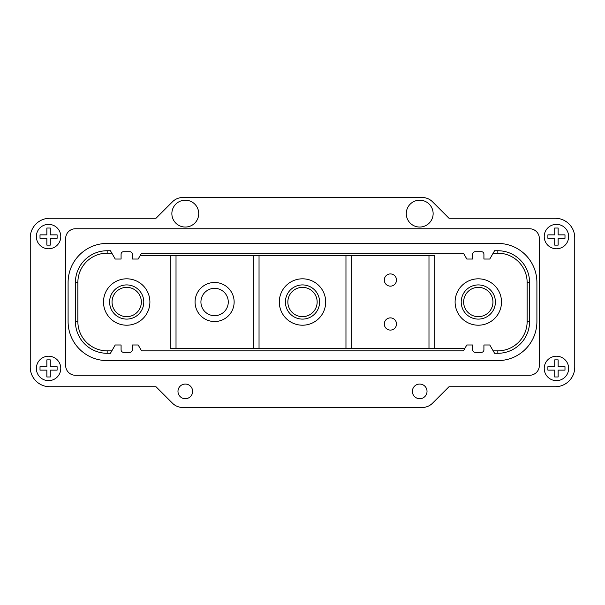 <?xml version="1.0" encoding="UTF-8"?>
<svg xmlns="http://www.w3.org/2000/svg" width="605" height="605" viewBox="0 0 605 605"><rect width="100%" height="100%" fill="white"/><g stroke="black" fill="none" stroke-linecap="round" stroke-linejoin="round"><path stroke-width="0.91" d="M68.093 282.474A39.068 39.068 0 0 1 107.161 243.414L497.839 243.414A39.068 39.068 0 0 1 536.907 282.474L536.907 321.542A39.068 39.068 0 0 1 497.839 360.61L107.161 360.61A39.068 39.068 0 0 1 68.093 321.542L68.093 282.474M472.686 344.986L472.686 349.871A2.443 2.443 0 0 0 475.129 352.314L481.474 352.314A2.443 2.443 0 0 0 483.917 349.871L483.917 344.986L489.778 344.986L494.572 353.29L497.839 353.29A31.74 31.74 0 0 0 529.579 321.542L529.579 282.474A31.74 31.74 0 0 0 497.839 250.735L494.572 250.735L489.778 259.038L483.917 259.038L483.917 254.153A2.443 2.443 0 0 0 481.474 251.71L475.129 251.71A2.443 2.443 0 0 0 472.686 254.153L472.686 259.038L466.826 259.038L463.445 253.177L141.555 253.177L138.174 259.038L132.314 259.038L132.314 254.153A2.443 2.443 0 0 0 129.871 251.71L123.526 251.71A2.443 2.443 0 0 0 121.083 254.153L121.083 259.038L115.222 259.038L110.428 250.735L107.161 250.735A31.74 31.74 0 0 0 75.421 282.474L75.421 321.542A31.74 31.74 0 0 0 107.161 353.29L110.428 353.29L115.222 344.986L121.083 344.986L121.083 349.871A2.443 2.443 0 0 0 123.526 352.314L129.871 352.314A2.443 2.443 0 0 0 132.314 349.871L132.314 344.986L138.174 344.986L141.555 350.847L463.445 350.847L466.826 344.986L472.686 344.986M75.421 375.266L529.579 375.266A9.763 9.763 0 0 0 539.342 365.496L539.342 238.529A9.763 9.763 0 0 0 529.579 228.758L75.421 228.758A9.763 9.763 0 0 0 65.658 238.529L65.658 365.496A9.763 9.763 0 0 0 75.421 375.266M182.823 407.49A14.649 14.649 0 0 1 172.463 403.202L155.999 386.739L49.784 386.739A19.534 19.534 0 0 1 30.25 367.205L30.25 237.795A19.534 19.534 0 0 1 49.784 218.261L155.999 218.261L172.463 201.798A14.649 14.649 0 0 1 182.823 197.51L422.177 197.51A14.649 14.649 0 0 1 432.537 201.798L449.001 218.261L555.216 218.261A19.534 19.534 0 0 1 574.75 237.795L574.75 367.205A19.534 19.534 0 0 1 555.216 386.739L449.001 386.739L432.537 403.202A14.649 14.649 0 0 1 422.177 407.49L182.823 407.49M192.624 391.374A7.328 7.328 0 0 0 185.296 384.054A7.328 7.328 0 0 0 177.976 391.374A7.328 7.328 0 0 0 185.296 398.703A7.328 7.328 0 0 0 192.624 391.374M427.024 391.374A7.328 7.328 0 0 0 419.704 384.054A7.328 7.328 0 0 0 412.376 391.374A7.328 7.328 0 0 0 419.704 398.703A7.328 7.328 0 0 0 427.024 391.374M433.135 213.626A13.431 13.431 0 0 1 419.704 227.049A13.431 13.431 0 0 1 406.273 213.626A13.431 13.431 0 0 1 419.704 200.195A13.431 13.431 0 0 1 433.135 213.626M198.727 213.626A13.431 13.431 0 0 1 185.296 227.049A13.431 13.431 0 0 1 171.865 213.626A13.431 13.431 0 0 1 185.296 200.195A13.431 13.431 0 0 1 198.727 213.626M568.647 368.422A12.206 12.206 0 0 1 556.434 380.636A12.206 12.206 0 0 1 544.228 368.422A12.206 12.206 0 0 1 556.434 356.216A12.206 12.206 0 0 1 568.647 368.422M558.143 370.131L558.143 376.976L554.724 376.976L554.724 370.131L547.888 370.131L547.888 366.713L554.724 366.713L554.724 359.877L558.143 359.877L558.143 366.713L564.987 366.713L564.987 370.131L558.143 370.131M568.647 236.578A12.206 12.206 0 0 1 556.434 248.784A12.206 12.206 0 0 1 544.228 236.578A12.206 12.206 0 0 1 556.434 224.364A12.206 12.206 0 0 1 568.647 236.578M558.143 238.287L558.143 245.123L554.724 245.123L554.724 238.287L547.888 238.287L547.888 234.861L554.724 234.861L554.724 228.024L558.143 228.024L558.143 234.861L564.987 234.861L564.987 238.287L558.143 238.287M60.772 368.422A12.206 12.206 0 0 1 48.566 380.636A12.206 12.206 0 0 1 36.353 368.422A12.206 12.206 0 0 1 48.566 356.216A12.206 12.206 0 0 1 60.772 368.422M50.276 370.131L50.276 376.976L46.857 376.976L46.857 370.131L40.013 370.131L40.013 366.713L46.857 366.713L46.857 359.877L50.276 359.877L50.276 366.713L57.112 366.713L57.112 370.131L50.276 370.131M60.772 236.578A12.206 12.206 0 0 1 48.566 248.784A12.206 12.206 0 0 1 36.353 236.578A12.206 12.206 0 0 1 48.566 224.364A12.206 12.206 0 0 1 60.772 236.578M46.857 245.123L46.857 238.287L40.013 238.287L40.013 234.861L46.857 234.861L46.857 228.024L50.276 228.024L50.276 234.861L57.112 234.861L57.112 238.287L50.276 238.287L50.276 245.123L46.857 245.123M434.844 255.62L140.148 255.62L170.156 255.62L170.156 348.404L464.852 348.404L434.844 348.404L434.844 255.62L428.983 255.62L428.983 348.404L170.156 348.404M493.166 253.177L497.839 253.177L493.166 253.177M529.579 282.474L527.136 282.474L527.136 321.542L527.136 282.474A29.297 29.297 0 0 0 497.839 253.177L497.839 250.735M434.844 348.404L428.983 348.404M111.834 350.847L107.161 350.847L111.834 350.847M75.421 321.542L77.863 321.542L77.863 282.474L77.863 321.542A29.297 29.297 0 0 0 107.161 350.847L107.161 353.29M111.834 253.177L107.161 253.177A29.297 29.297 0 0 0 77.863 282.474L75.421 282.474M351.823 348.404L351.823 255.62L428.983 255.62M351.823 255.62L345.962 255.62L345.962 348.404M259.038 348.404L259.038 255.62L345.962 255.62M259.038 255.62L253.177 255.62L253.177 348.404M176.017 348.404L176.017 255.62L253.177 255.62M176.017 255.62L170.156 255.62M234.135 302.008A19.534 19.534 0 0 1 214.601 321.542A19.534 19.534 0 0 1 195.067 302.008A19.534 19.534 0 0 1 214.601 282.474A19.534 19.534 0 0 1 234.135 302.008A19.534 19.534 0 0 1 214.601 321.542A19.534 19.534 0 0 1 195.067 302.008M200.928 302.008A13.673 13.673 0 0 0 214.601 315.681A13.673 13.673 0 0 0 228.274 302.008A13.673 13.673 0 0 0 214.601 288.335A13.673 13.673 0 0 0 200.928 302.008M325.694 302.008A23.194 23.194 0 0 1 301.986 325.203A23.194 23.194 0 0 1 279.329 300.98A23.194 23.194 0 0 1 303.014 278.822A23.194 23.194 0 0 1 325.671 303.045A23.194 23.194 0 0 1 301.986 325.203A23.194 23.194 0 0 1 279.306 302.008M287.851 302.008A14.649 14.649 0 0 0 302.5 316.665A14.649 14.649 0 0 0 317.149 302.008A14.649 14.649 0 0 0 302.5 287.36A14.649 14.649 0 0 0 287.851 302.008M396.502 323.985A6.103 6.103 0 0 1 390.399 330.088A6.103 6.103 0 0 1 384.296 323.985A6.103 6.103 0 0 1 390.399 317.882A6.103 6.103 0 0 1 396.502 323.985A6.103 6.103 0 0 1 390.399 330.088A6.103 6.103 0 0 1 384.296 323.985M396.502 280.039A6.103 6.103 0 0 1 390.399 286.142A6.103 6.103 0 0 1 384.296 280.039A6.103 6.103 0 0 1 390.399 273.929A6.103 6.103 0 0 1 396.502 280.039A6.103 6.103 0 0 1 390.399 286.142A6.103 6.103 0 0 1 384.296 280.039M493.166 350.847L497.839 350.847A29.297 29.297 0 0 0 527.136 321.542L529.579 321.542M149.896 302.008A23.194 23.194 0 0 1 126.18 325.203A23.194 23.194 0 0 1 103.523 300.98A23.194 23.194 0 0 1 127.216 278.822A23.194 23.194 0 0 1 149.874 303.045A23.194 23.194 0 0 1 126.18 325.203A23.194 23.194 0 0 1 103.5 302.008M112.046 302.008A14.649 14.649 0 0 0 126.695 316.665A14.649 14.649 0 0 0 141.351 302.008A14.649 14.649 0 0 0 126.695 287.36A14.649 14.649 0 0 0 112.046 302.008M501.5 302.008A23.194 23.194 0 0 1 477.784 325.203A23.194 23.194 0 0 1 455.126 300.98A23.194 23.194 0 0 1 478.82 278.822A23.194 23.194 0 0 1 501.477 303.045A23.194 23.194 0 0 1 477.784 325.203A23.194 23.194 0 0 1 455.104 302.008M463.649 302.008A14.649 14.649 0 0 0 478.305 316.665A14.649 14.649 0 0 0 492.954 302.008A14.649 14.649 0 0 0 478.305 287.36A14.649 14.649 0 0 0 463.649 302.008M107.161 250.735L107.161 253.177A29.297 29.297 0 0 0 77.863 282.474M77.863 321.542A29.297 29.297 0 0 0 107.161 350.847M319.591 302.008A17.091 17.091 0 0 1 302.122 319.1A17.091 17.091 0 0 1 285.424 301.252A17.091 17.091 0 0 1 302.878 284.925A17.091 17.091 0 0 1 319.591 302.008M497.839 353.29L497.839 350.847M143.786 302.008A17.091 17.091 0 0 1 126.316 319.1A17.091 17.091 0 0 1 109.626 301.252A17.091 17.091 0 0 1 127.08 284.925A17.091 17.091 0 0 1 143.786 302.008M495.397 302.008A17.091 17.091 0 0 1 477.92 319.1A17.091 17.091 0 0 1 461.229 301.252A17.091 17.091 0 0 1 478.684 284.925A17.091 17.091 0 0 1 495.397 302.008"/></g></svg>
